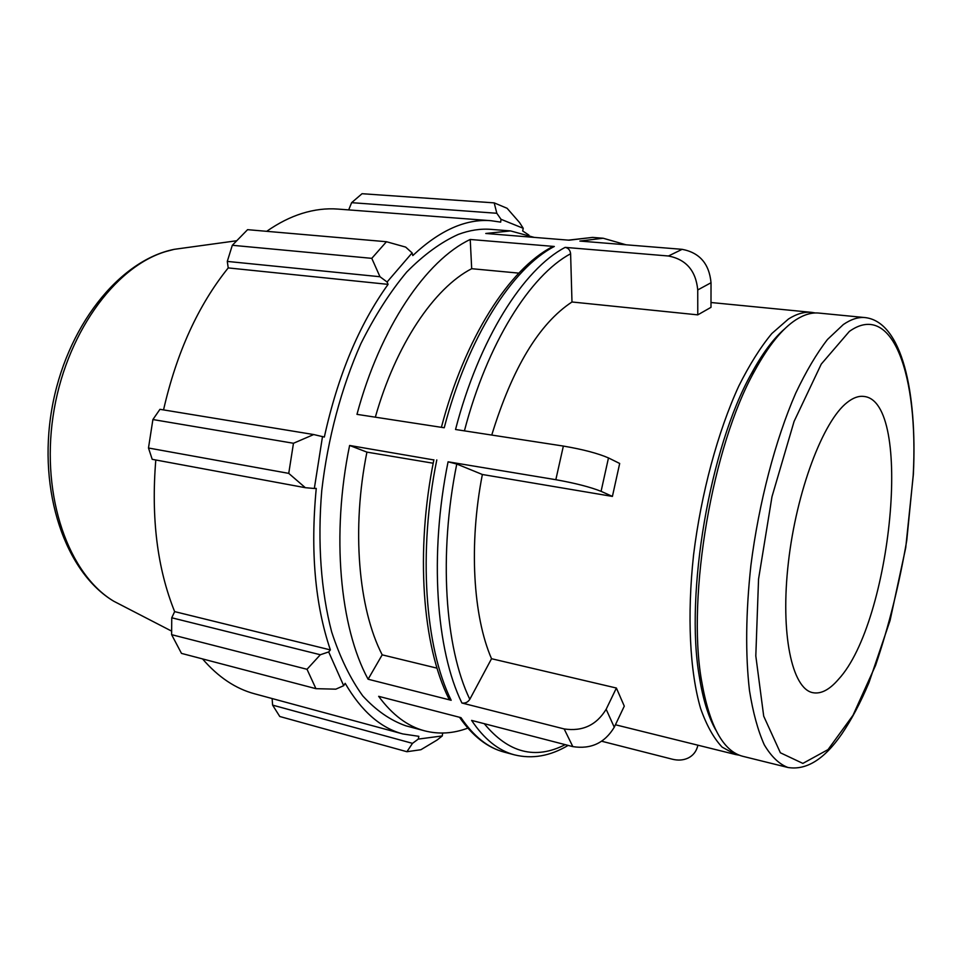 <?xml version="1.0" encoding="UTF-8"?>
<svg xmlns="http://www.w3.org/2000/svg" width="962" height="962" viewBox="0 0 962 962"><rect width="100%" height="100%" fill="white"/><g stroke="black" fill="none" stroke-linecap="round" stroke-linejoin="round"><path stroke-width="1.44" d="M555.832 479.701C575.324 483.201 590.403 487.073 601.082 491.329L612.409 496.416L482.359 474.494L456.77 464.033L448.076 461.808L555.832 479.701L563.359 446.067C582.864 449.386 597.895 453.342 608.477 457.924L619.684 463.468L612.409 496.416M572.823 746.62C590.957 749.434 604.773 742.977 614.261 727.224L624.29 706.144L616.389 688.034L606.156 709.271C596.5 725.132 582.491 731.685 564.153 728.931L572.823 746.62L471.608 720.406C484.199 739.177 498.472 750.661 514.429 754.845C532.275 759.234 550.18 756.096 568.121 745.406M697.919 745.201C696.536 751.25 693.217 755.555 687.95 758.128C683.248 760.269 678.042 760.629 672.33 759.21L601.731 741.245M707.431 710.99L708.116 710.233M707.106 706.793L705.988 706.529M356.974 414.357L444.228 427.765C467.592 337.806 512.337 268.109 554.316 246.476L470.226 239.466C426.226 260.197 380.218 327.417 356.974 414.357M565.163 247.378L668.446 256C686.122 259.415 695.887 270.731 697.739 289.947L711.026 282.744L710.99 307.335L697.775 314.863L571.981 301.984L570.61 253.752C570.177 250.132 568.362 248.016 565.163 247.378C523.46 269.132 478.908 339.153 455.531 429.497L563.359 446.067M433.189 463.227L366.919 452.128L349.615 445.466L433.838 459.944M448.148 697.282L448.965 698.953L451.178 700.288C425.012 647.666 417.965 552.104 436.796 459.932M451.178 700.288L368.097 679.22L382.191 654.845L437.049 668.169M448.076 461.808C429.196 554.377 436.026 650.288 461.904 703.006C465.235 703.499 467.869 702.26 469.805 699.314L491.534 658.717L616.389 688.034M461.904 703.006L564.153 728.931M467.845 728.114C453.27 733.573 438.876 734.475 424.663 730.843C407.635 726.358 392.292 714.85 378.655 696.332L460.978 717.652C473.689 736.399 488.095 747.883 504.172 752.104L514.429 754.845M491.534 658.717C473.051 616.329 468.747 544.324 482.359 474.494M739.309 755.194L735.665 754.545L722.125 747.113C713.792 738.323 706.625 725.468 700.625 708.537C689.814 671.536 686.928 615.884 693.59 554.737C701.178 493.326 717.808 431.794 738.756 386.123C749.494 364.706 760.509 347.174 771.825 333.537L788.467 318.999C796.644 313.84 804.364 311.628 811.627 312.361L815.271 312.963M491.75 435.064C512.349 368.001 539.093 323.641 571.981 301.984M424.663 730.843L405.868 725.817C390.44 720.406 376.07 710.437 362.77 695.899C350.36 678.763 340.007 657.479 331.698 632.046C321.007 591.365 317.4 542.412 321.753 490.62C327.741 438.624 341.402 387.602 360.918 343.59C374.843 315.764 390.103 291.919 406.722 272.03C423.737 254.774 440.921 242.244 458.261 234.427C469.6 230.207 480.555 228.523 491.149 229.377L510.545 230.916L534.211 237.386M626.034 244.793L603.174 238.239L579.87 241.065L682.13 249.326L668.446 256M368.097 679.22C339.851 627.452 331.156 534.607 349.615 445.466M510.545 230.916L485.774 233.477L569.119 240.199L592.592 237.41L603.174 238.239M382.191 654.845C358.393 608.718 351.407 528.92 366.919 452.128M711.026 282.744C709.259 263.792 699.627 252.657 682.13 249.326M697.739 289.947L697.775 314.863M847.125 402.501C853.029 397.811 858.561 395.791 863.72 396.428C913.635 400.613 891.582 622.294 838.419 679.388C829.484 689.79 820.947 694.227 812.83 692.676C792.003 688.876 780.158 633.814 788.383 562.505C796.44 491.257 823.039 421.103 847.125 402.501M787.89 767.472L742.82 756.312C723.135 751.322 709.343 725.901 701.442 680.05C686.748 595.514 712.433 445.947 754.509 371.164C768.337 345.815 782.154 328.679 795.971 319.757C804.088 314.574 811.748 312.349 818.963 313.083L865.175 317.592C858.357 316.907 851.081 319.228 843.337 324.531L827.512 339.442C816.69 353.403 806.084 371.332 795.694 393.23C775.372 439.899 758.874 502.705 750.913 565.271C745.79 612.65 745.322 654.425 749.482 690.596C753.005 712.553 757.936 730.627 764.285 744.816C771.283 756.577 779.148 764.141 787.89 767.472C806.288 770.514 824.254 759.367 841.762 734.042C851.49 719.744 860.557 702.621 868.951 682.659L890.054 620.526L905.723 547.751L913.371 474.386C917.315 391.919 901.935 321.825 865.175 317.592M554.316 246.476L551.214 247.414M528.908 235.089L522.679 230.964L523.232 228.295L519.588 222.595L507.094 208.285L494.191 202.874L496.825 213.275L501.01 219.3L523.232 228.295M501.01 219.3L500.685 222.126L491.017 220.707C465.764 218.675 439.694 230.291 412.806 255.567L412.109 252.91L405.675 247.102L386.459 241.727L371.789 258.345L379.978 276.731L387.085 281.998L412.109 252.91M387.085 281.998L388.083 284.367C359.115 324.627 337.866 375.529 324.338 437.049L313.696 434.547L293.47 443.266L288.744 473.376L305.339 487.698L314.333 488.48L322.51 436.495M314.333 488.48L316.257 488.395C310.305 550.733 315.007 604.581 330.375 649.915L328.691 651.935L320.334 654.749L307.01 669.287L315.933 688.672L335.822 689.165L343.687 685.69L328.691 651.935M343.687 685.69L345.166 683.321C361.399 711.158 380.627 728.042 402.85 733.946L418.843 736.327L418.278 739.093L412.494 743.361L406.902 751.719L420.887 749.723L437.109 740.018L442.292 735.93L418.278 739.093M442.292 735.93L442.592 733.26L443.362 733.032M315.933 688.672L181.481 653.39L171.621 634.667L307.01 669.287M288.744 473.376L148.485 448.003L152.2 459.319L305.339 487.698M388.083 284.367L228.222 267.917L227.285 261.411L379.978 276.731M371.789 258.345L232.311 245.286L227.285 261.411M348.689 209.896L351.623 202.669L496.825 213.275M494.191 202.874L362.049 193.711L351.623 202.669M232.311 245.286L247.583 229.665L386.459 241.727M266.69 231.325C278.427 223.112 290.199 217.159 302.008 213.456C314.297 209.632 326.25 208.177 337.89 209.079L491.017 220.707M412.494 743.361L272.607 705.122L279.774 716.498L406.902 751.719M272.607 705.122L272.126 698.544M402.85 733.946L254.617 693.806C235.558 688.708 218.206 677.08 202.549 658.922M320.334 654.749L171.753 617.784L171.621 634.667M171.753 617.784L174.651 611.616C157.311 568.626 151.034 518.073 155.796 459.992M148.485 448.003L152.898 419.54L293.47 443.266M313.696 434.547L159.957 409.319L152.898 419.54M163.54 409.908C176.635 352.585 198.196 305.255 228.222 267.917M330.375 649.915L174.651 611.616M518.819 273.124L471.693 268.699L470.226 239.466M375.336 417.183C395.839 344.468 434.223 287.975 471.693 268.699M715.872 730.17C708.465 717.279 702.945 699.398 699.314 676.539C684.836 593.53 709.98 447.186 751.322 373.761C762.373 353.427 773.544 338.408 784.836 328.727M601.082 491.329L608.477 457.924M614.261 727.224L606.156 709.271M565.211 744.648C535.353 759.908 508.381 752.921 484.259 723.689M469.805 699.314C444.889 647.63 438.468 554.232 456.77 464.033M913.203 475.348L906.781 540.271C899.217 584.595 888.816 626.31 875.552 665.427L853.017 715.271L828.029 749.602L802.873 763.407L780.374 752.777L763.708 716.173L755.807 655.928L758.549 579.1L771.981 496.729L794.083 421.428L821.259 364.093L849.362 331.409C893.037 300.288 918.674 376.587 913.203 475.348M464.418 430.868C487.241 343.266 530.242 275.3 570.61 253.752M125.493 607.287L113.793 601.25C68.843 574.47 41.029 497.342 53.042 416.402C64.839 335.437 114.274 266.883 165.825 251.539L174.254 249.326L187.289 247.535M811.627 312.361L711.002 302.513M735.665 754.545L615.427 724.771M568.362 240.139L592.592 237.41M459.499 717.267C472.558 736.062 487.457 747.666 504.172 752.104M433.874 459.764C415.271 551.106 422.27 645.803 448.941 698.917M441.39 427.332C464.718 338.203 509.319 268.771 552.561 246.681M171.633 631.132L113.793 601.25C65.26 572.378 37.59 491.462 51.78 409.439C65.777 327.393 118.867 260.353 174.254 249.326L236.411 240.789M699.314 676.539L701.442 680.05M751.322 373.761L754.509 371.164"/></g></svg>
